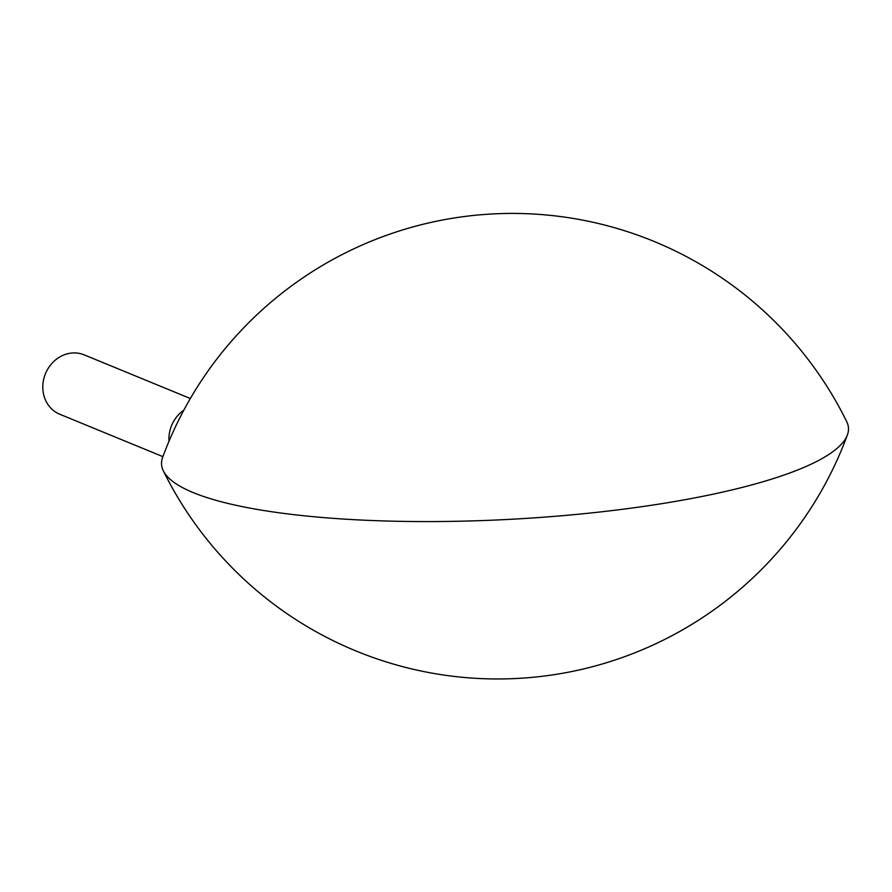<?xml version="1.0" encoding="UTF-8"?>
<svg xmlns="http://www.w3.org/2000/svg" width="892" height="892" viewBox="0 0 892 892"><rect width="100%" height="100%" fill="white"/><g stroke="black" fill="none" stroke-linecap="round" stroke-linejoin="round"><path stroke-width="1.34" d="M190.342 398.512L84.149 354.849A32.101 28.6 112.3 0 0 45.481 373.659A32.101 28.6 112.3 0 0 59.731 414.223L162.901 456.648M846.698 421.615A343.944 73.311 177 0 1 847.4 434.928A343.944 73.311 177 0 1 565.495 515.42A343.944 73.311 177 0 1 193.341 492.64A343.944 73.311 177 0 1 163.303 470.775A343.944 73.311 177 0 1 162.6 457.462A372.611 372.611 0 0 1 846.698 421.615M183.852 410.13A32.101 28.6 112.3 0 0 169.001 441.239M163.303 470.775A372.611 372.611 0 0 0 847.4 434.928"/></g></svg>
